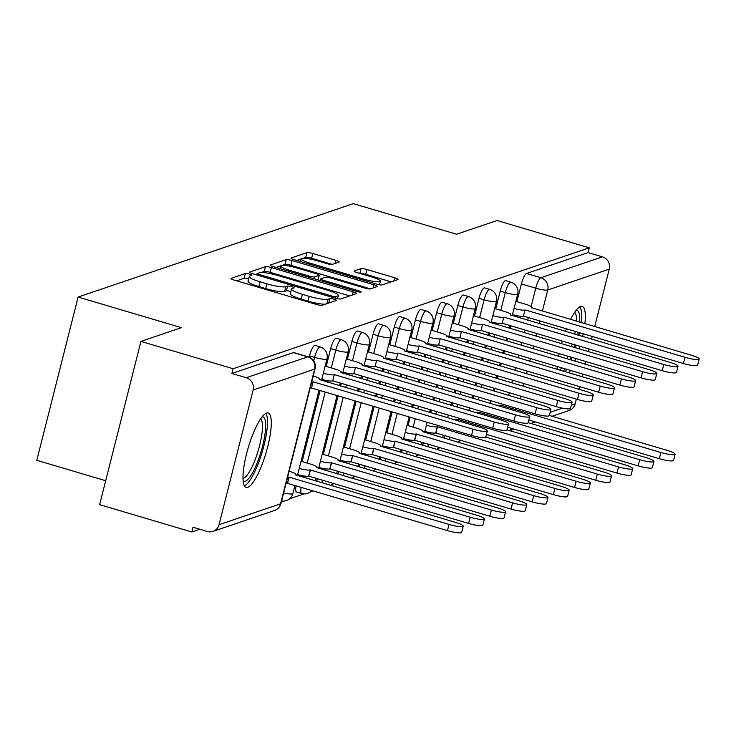 <?xml version="1.0" encoding="UTF-8"?>
<svg xmlns="http://www.w3.org/2000/svg" width="736" height="736" viewBox="0 0 736 736"><rect width="100%" height="100%" fill="white"/><g stroke="black" fill="none" stroke-linecap="round" stroke-linejoin="round"><path stroke-width="1.1" d="M249.43 274.151A3.422 0.552 14.2 0 0 245.309 273.525L231.141 278.337A4.885 0.791 14.2 0 0 230.957 278.484A4.885 0.791 14.2 0 0 234.361 280.14L316.204 304.391A4.885 0.791 14.2 0 0 322.083 305.284L336.251 300.481A3.422 0.552 14.2 0 0 336.38 300.371A3.422 0.552 14.2 0 0 333.997 299.221A3.422 0.552 14.2 0 0 329.884 298.595L328.054 299.212A15.631 2.53 14.2 0 1 309.23 296.35L302.413 294.326A15.631 2.53 14.2 0 1 291.53 289.046A15.631 2.53 14.2 0 1 292.128 288.567L293.958 287.951A3.422 0.552 14.2 0 0 294.096 287.84A3.422 0.552 14.2 0 0 291.714 286.69A3.422 0.552 14.2 0 0 287.592 286.056L285.761 286.681A15.631 2.53 14.2 0 1 266.947 283.82L260.13 281.796A15.631 2.53 14.2 0 1 249.246 276.515A15.631 2.53 14.2 0 1 249.844 276.037L251.675 275.411A3.422 0.552 14.2 0 0 251.804 275.31A3.422 0.552 14.2 0 0 249.43 274.151M248.602 279.036A3.422 0.552 14.2 0 0 248.225 278.916A3.422 0.552 14.2 0 0 244.104 278.291L236.652 280.821M290.895 291.566A3.422 0.552 14.2 0 0 290.508 291.447A3.422 0.552 14.2 0 0 286.396 290.821L284.556 291.447L285.761 286.681M444.406 435.408A9.954 2.374 106.5 0 0 444.047 438.15M423.218 442.603A9.954 2.374 106.5 0 0 422.86 445.344M402.031 449.797A9.954 2.374 106.5 0 0 401.672 452.539M380.843 456.992A9.954 2.374 106.5 0 0 380.484 459.733M359.646 464.177A9.954 2.374 106.5 0 0 359.297 466.928M338.459 471.371A9.954 2.374 106.5 0 0 338.109 474.113M317.271 478.566A9.954 2.374 106.5 0 0 316.922 481.307M296.084 485.76A9.954 2.374 106.5 0 0 296.498 491.979L301.594 493.488A9.954 2.374 -73.5 0 1 301.18 487.269M266.533 413.08A38.806 9.264 106.5 0 0 247.37 450.69A38.806 9.264 106.5 0 0 246.118 487.416A38.806 9.264 106.5 0 0 247.747 487.333A38.806 9.264 106.5 0 0 266.91 449.724A38.806 9.264 106.5 0 0 268.171 412.997A38.806 9.264 106.5 0 0 266.533 413.08M584.862 323.656A38.806 9.264 106.5 0 0 582.194 306.406A38.806 9.264 106.5 0 0 580.557 306.489A38.806 9.264 106.5 0 0 570.556 319.424M566.426 328.826A38.806 9.264 106.5 0 0 565.46 331.384M562.258 341.062A38.806 9.264 106.5 0 0 561.504 343.684M559.102 353.593A38.806 9.264 106.5 0 0 558.578 356.288M557.189 366.5A38.806 9.264 106.5 0 0 557.032 369.297M338.992 262.108A4.885 0.791 14.2 0 0 339.176 261.961A4.885 0.791 14.2 0 0 335.782 260.305L312.818 253.506A4.885 0.791 14.2 0 0 306.94 252.614L291.208 257.95A4.885 0.791 14.2 0 0 291.014 258.097A4.885 0.791 14.2 0 0 294.418 259.753L376.262 284.004A4.885 0.791 14.2 0 0 382.14 284.896L397.872 279.56A4.885 0.791 14.2 0 0 398.066 279.413A4.885 0.791 14.2 0 0 394.662 277.757L366.924 269.542A4.885 0.791 14.2 0 0 361.045 268.64L354.31 270.931A4.885 0.791 14.2 0 0 354.126 271.078A4.885 0.791 14.2 0 0 357.53 272.734L371.284 276.81A13.064 2.107 14.2 0 1 380.383 281.226A13.064 2.107 14.2 0 1 364.145 279.229L310.27 263.258A13.064 2.107 14.2 0 1 301.171 258.842A13.064 2.107 14.2 0 1 317.4 260.838L326.379 263.497A4.885 0.791 14.2 0 0 332.258 264.399L338.992 262.108M253.129 389.997L219.043 524.704A9.954 9.531 -108.7 0 1 207.377 531.484L193.016 527.224L191.811 531.981L99.627 504.666L140.935 341.403L181.415 327.658L78.108 297.05L353.289 203.642L456.596 234.25L497.067 220.515L589.251 247.83L233.119 368.718L231.914 373.483L246.275 377.734L307.804 356.85A9.954 2.374 -73.5 0 1 308.218 356.831L293.866 352.572A9.954 2.374 -73.5 0 0 293.443 352.59L307.804 356.85A9.954 9.531 -108.7 0 1 314.658 369.113L253.129 389.997A9.954 9.531 -108.7 0 0 246.275 377.734M140.935 341.403L233.119 368.718M271.354 267.582A4.885 0.791 14.2 0 0 265.475 266.68L249.743 272.026A4.885 0.791 14.2 0 0 249.559 272.173A4.885 0.791 14.2 0 0 252.954 273.82L334.797 298.08A4.885 0.791 14.2 0 0 340.685 298.972L356.417 293.636A4.885 0.791 14.2 0 0 356.601 293.48A4.885 0.791 14.2 0 0 353.197 291.833L271.354 267.582L270.149 272.338A4.885 0.791 14.2 0 0 264.27 271.446L261.068 272.532M270.471 264.988L286.203 259.642A4.885 0.791 14.2 0 1 292.082 260.544L373.934 284.795A4.885 0.791 14.2 0 1 377.329 286.451A4.885 0.791 14.2 0 1 377.145 286.598L370.41 288.88A4.885 0.791 14.2 0 1 364.532 287.988L331.338 278.153A4.885 0.791 14.2 0 0 325.459 277.251L320.997 278.769A4.885 0.791 14.2 0 0 320.804 278.916A4.885 0.791 14.2 0 0 324.208 280.572L358.763 290.812A3.422 0.552 14.2 0 1 361.146 291.971A3.422 0.552 14.2 0 1 356.896 291.447L273.691 266.791A4.885 0.791 14.2 0 1 270.287 265.135A4.885 0.791 14.2 0 1 270.471 264.988L270.379 265.356M569.02 372.848A38.806 9.264 106.5 0 0 570.418 370.42M574.816 361.1A38.806 9.264 106.5 0 0 575.846 358.552M579.223 348.938A38.806 9.264 106.5 0 0 580.023 346.325M582.618 336.462A38.806 9.264 106.5 0 0 583.197 333.794M494.27 391.11L494.942 388.47M497.435 378.58L498.106 375.93M500.609 366.05L501.28 363.4M503.783 353.519L504.454 350.87M506.957 340.989L507.619 338.339M510.122 328.458L510.793 325.809M513.296 315.919L513.535 314.962M516.902 301.668L521.392 283.921L535.753 288.172A9.954 2.374 -73.5 0 1 540.877 277.73L602.407 256.846A9.954 9.531 71.3 0 1 609.261 269.109L594.716 326.582M191.811 531.981L199.852 529.248M281.456 501.556L282.854 501.078M289.588 498.796L304.042 493.884M310.776 491.602L313.122 490.802M331.964 484.408L334.31 483.616M353.151 477.213L355.497 476.422M374.348 470.019L376.685 469.228M395.536 462.834L397.872 462.033M416.723 455.639L419.06 454.848M437.911 448.445L440.248 447.654M459.098 441.25L461.435 440.459M105.68 480.728L36.8 460.313L78.108 297.05M592.222 336.462L591.551 339.112M589.048 348.993L588.377 351.642M585.874 361.532L585.203 364.182M582.71 374.063L582.038 376.712M579.536 386.593L578.864 389.243M576.362 399.124L575.175 403.816A9.954 9.531 71.3 0 1 569.112 410.495L552.074 416.282M589.251 247.83L588.046 252.595L602.407 256.846M473.082 398.305L473.754 395.655M476.247 385.774L476.919 383.125M479.421 373.244L480.093 370.594M482.595 360.714L483.267 358.064M485.76 348.183L486.432 345.534M488.934 335.644L489.606 332.994M492.108 323.113L492.347 322.156M495.714 308.853L500.204 291.116L505.301 292.624A9.954 2.374 -73.5 0 1 510.839 282.164L505.752 280.646A9.954 2.374 106.5 0 0 500.204 291.116M451.895 405.499L452.557 402.85M455.06 392.969L455.731 390.319M458.234 380.438L458.905 377.789M461.408 367.908L462.07 365.258M464.572 355.368L465.244 352.719M467.746 342.838L468.418 340.188M470.92 330.308L471.16 329.351M474.527 316.048L479.016 298.301L484.113 299.819A9.954 2.374 -73.5 0 1 489.652 289.349L484.555 287.84A9.954 2.374 106.5 0 0 479.016 298.301M425.638 432.694L425.886 431.738M430.698 412.694L431.37 410.044M433.872 400.163L434.544 397.514M437.046 387.624L437.718 384.983M440.22 375.093L440.882 372.444M443.385 362.563L444.056 359.913M446.559 350.032L447.23 347.383M449.733 337.502L449.972 336.536M453.339 323.242L457.829 305.495L462.926 307.004A9.954 2.374 -73.5 0 1 468.464 296.544L463.367 295.035A9.954 2.374 106.5 0 0 457.829 305.495M404.45 439.889L404.699 438.932M408.057 425.629L410.182 417.238M412.684 407.348L413.356 404.699M415.858 394.818L416.53 392.168M419.023 382.288L419.695 379.638M422.197 369.757L422.869 367.108M425.371 357.227L426.043 354.577M428.536 344.696L428.784 343.73M432.152 330.436L436.641 312.69L441.738 314.198A9.954 2.374 -73.5 0 1 447.276 303.738L442.18 302.229A9.954 2.374 106.5 0 0 436.641 312.69M383.263 447.083L383.502 446.117M386.869 432.823L392.168 411.893M394.671 402.012L395.342 399.363M397.836 389.482L398.507 386.832M401.01 376.952L401.681 374.302M404.184 364.421L404.855 361.772M407.348 351.882L407.597 350.925M410.964 337.622L415.454 319.884L420.541 321.393A9.954 2.374 -73.5 0 1 426.089 310.932L420.992 309.424A9.954 2.374 106.5 0 0 415.454 319.884M362.075 454.278L362.314 453.312M365.682 440.018L374.146 406.557M376.648 396.676L377.32 394.027M379.822 384.137L380.494 381.496M382.996 371.606L383.658 368.957M386.161 359.076L386.409 358.119M389.767 344.816L394.257 327.078L399.354 328.587A9.954 2.374 -73.5 0 1 404.901 318.118L399.804 316.609A9.954 2.374 106.5 0 0 394.257 327.078M340.888 461.472L341.127 460.506M344.494 447.212L356.132 401.212M358.634 391.331L359.306 388.682M361.799 378.801L362.471 376.151M364.973 366.27L365.222 365.304M368.58 352.01L373.069 334.264L378.166 335.772A9.954 2.374 -73.5 0 1 383.714 325.312L378.617 323.803A9.954 2.374 106.5 0 0 373.069 334.264M319.7 468.657L319.939 467.7M323.306 454.397L338.118 395.876M340.612 385.995L341.283 383.346M343.786 373.465L344.034 372.499M347.392 359.205L351.882 341.458L356.978 342.967A9.954 2.374 -73.5 0 1 362.526 332.506L357.429 330.998A9.954 2.374 106.5 0 0 351.882 341.458M298.512 475.852L298.752 474.895M302.119 461.592L320.096 390.54M322.598 380.65L322.837 379.693M326.204 366.399L330.694 348.652L335.791 350.161A9.954 2.374 -73.5 0 1 341.338 339.701L336.242 338.192A9.954 2.374 106.5 0 0 330.694 348.652M309.175 357.162L309.506 355.847L314.603 357.356A9.954 2.374 -73.5 0 1 320.151 346.895L315.054 345.377A9.954 2.374 106.5 0 0 309.506 355.847M588.046 252.595L526.516 273.479A9.954 2.374 106.5 0 0 521.392 283.921M231.914 373.483L293.443 352.59M249.246 276.515L248.041 281.272A15.631 2.53 14.2 0 0 258.925 286.562L260.13 281.796M284.556 291.447A15.631 2.53 14.2 0 1 265.742 288.576L258.925 286.562M291.53 289.046L290.324 293.811A15.631 2.53 14.2 0 0 301.208 299.092L302.413 294.326M325.284 304.198A15.631 2.53 14.2 0 1 308.025 301.107L301.208 299.092M349.701 295.909L270.149 272.338M257.379 273.783L255.254 274.5M257.572 273.415A3.422 0.552 14.2 0 0 257.444 273.516A3.422 0.552 14.2 0 0 259.826 274.675L331.669 295.964A3.422 0.552 14.2 0 0 335.782 296.59L337.714 295.936A15.631 2.53 14.2 0 0 338.312 295.458A15.631 2.53 14.2 0 0 327.428 290.177L278.328 275.623A15.631 2.53 14.2 0 0 259.504 272.752L257.572 273.415M275.982 267.472L280.701 265.871M282.136 265.383L284.998 264.408L286.203 259.642M370.429 288.88L290.886 265.3A4.885 0.791 14.2 0 0 284.998 264.408M296.893 267.941A13.064 2.107 14.2 0 0 280.664 265.944A13.064 2.107 14.2 0 0 289.763 270.36L308.743 275.991A4.885 0.791 14.2 0 0 314.631 276.883L319.093 275.365A4.885 0.791 14.2 0 0 319.277 275.218A4.885 0.791 14.2 0 0 315.882 273.571L296.893 267.941M319.277 275.218L318.081 279.947A4.885 0.791 14.2 0 0 317.98 279.763M391.166 281.842L365.718 274.298A4.885 0.791 14.2 0 0 359.84 273.406L359.821 273.415M332.276 264.39L311.613 258.262A4.885 0.791 14.2 0 0 305.734 257.37L303.14 258.253M301.153 258.925L296.718 260.434M287.592 477.287A9.954 1.61 14.2 0 0 288.99 477.13L449.006 524.428A11.445 1.849 14.2 0 0 463.229 526.176A11.445 1.849 14.2 0 0 455.253 522.302L295.642 474.876A9.954 1.61 14.2 0 0 296.028 474.573A9.954 1.61 14.2 0 0 289.128 471.215M463.229 526.176L461.656 532.358A11.445 1.849 -165.8 0 1 447.442 530.61L287.426 483.322A9.954 1.61 -165.8 0 1 286.028 483.469M287.629 483.248L289.193 477.066M311.687 382.085A9.954 1.61 14.2 0 0 313.076 381.938L311.512 388.12A9.954 1.61 -165.8 0 1 310.114 388.277M313.278 381.864L473.101 429.226A11.445 1.849 14.2 0 0 487.315 430.974L485.751 437.166A11.445 1.849 -165.8 0 1 471.528 435.418L311.714 388.056M487.315 430.974A11.445 1.849 14.2 0 0 479.348 427.11L319.737 379.675A9.954 1.61 14.2 0 0 320.114 379.371A9.954 1.61 14.2 0 0 313.214 376.022M299.248 468.418A9.954 1.61 14.2 0 0 310.178 469.945L470.194 517.233A11.445 1.849 14.2 0 0 484.417 518.981A11.445 1.849 14.2 0 0 476.44 515.108L316.83 467.682A9.954 1.61 14.2 0 0 317.216 467.378A9.954 1.61 14.2 0 0 310.288 464.011L301.052 461.279M484.417 518.981L482.853 525.164A11.445 1.849 -165.8 0 1 468.63 523.425L308.614 476.128A9.954 1.61 -165.8 0 1 297.684 474.61M308.816 476.063L310.38 469.872M320.436 461.224A9.954 1.61 14.2 0 0 331.366 462.751L491.381 510.039A11.445 1.849 14.2 0 0 505.604 511.787A11.445 1.849 14.2 0 0 497.637 507.923L338.026 460.488A9.954 1.61 14.2 0 0 338.404 460.184A9.954 1.61 14.2 0 0 331.476 456.826L322.239 454.084M505.604 511.787L504.04 517.978A11.445 1.849 -165.8 0 1 489.817 516.23L329.802 468.933A9.954 1.61 -165.8 0 1 318.872 467.415M330.004 468.869L331.568 462.677M262.099 416.852A33.58 8.013 -73.5 0 1 257.315 462.475A33.58 8.013 -73.5 0 1 243.128 480.884M242.99 478.299A31.096 7.424 106.5 0 0 254.711 460.8A31.096 7.424 106.5 0 0 260.581 418.94M244.407 485.88A38.557 9.209 106.5 0 0 257.885 464.462A38.557 9.209 106.5 0 0 265.898 413.356M576.132 310.252A33.58 8.013 -73.5 0 1 579.6 322.101M578.211 332.313A33.58 8.013 -73.5 0 1 577.659 335M575.129 344.871A33.58 8.013 -73.5 0 1 574.319 347.484M571.43 346.628A31.096 7.424 106.5 0 0 572.24 344.016M574.752 334.135A31.096 7.424 106.5 0 0 575.276 331.439M576.472 321.172A31.096 7.424 106.5 0 0 574.604 312.34M565.23 371.726A38.557 9.209 106.5 0 0 566.637 369.297M571.053 359.987A38.557 9.209 106.5 0 0 571.909 357.862A38.557 9.209 106.5 0 0 572.074 357.438M575.46 347.815A38.557 9.209 106.5 0 0 576.26 345.212M578.846 335.349A38.557 9.209 106.5 0 0 579.434 332.672M581.081 322.543A38.557 9.209 106.5 0 0 579.922 306.756M570.851 357.08A33.58 8.013 -73.5 0 1 569.784 359.61M564.99 368.81A33.58 8.013 -73.5 0 1 563.334 371.165M559.774 370.116A31.096 7.424 106.5 0 0 561.715 367.844M566.812 358.726A31.096 7.424 106.5 0 0 567.916 356.206M323.334 373.216A9.954 1.61 14.2 0 0 334.264 374.744L332.7 380.935A9.954 1.61 -165.8 0 1 321.77 379.408M334.475 374.67L494.288 422.032A11.445 1.849 14.2 0 0 508.502 423.78L506.938 429.971A11.445 1.849 -165.8 0 1 492.724 428.223L332.902 380.862M508.502 423.78A11.445 1.849 14.2 0 0 500.535 419.916L340.924 372.48A9.954 1.61 14.2 0 0 341.302 372.177A9.954 1.61 14.2 0 0 334.374 368.819L325.146 366.077M344.522 366.031A9.954 1.61 14.2 0 0 355.46 367.549L353.887 373.741A9.954 1.61 -165.8 0 1 342.958 372.214M355.663 367.485L515.476 414.846A11.445 1.849 14.2 0 0 529.69 416.585L528.126 422.777A11.445 1.849 -165.8 0 1 513.912 421.029L354.09 373.667M529.69 416.585A11.445 1.849 14.2 0 0 521.723 412.721L362.112 365.295A9.954 1.61 14.2 0 0 362.489 364.982A9.954 1.61 14.2 0 0 355.562 361.624L346.334 358.892M341.624 454.029A9.954 1.61 14.2 0 0 352.553 455.556L512.578 502.844A11.445 1.849 14.2 0 0 526.792 504.592A11.445 1.849 14.2 0 0 518.825 500.728L359.214 453.293A9.954 1.61 14.2 0 0 359.591 452.99A9.954 1.61 14.2 0 0 352.664 449.632L343.427 446.89M526.792 504.592L525.228 510.784A11.445 1.849 -165.8 0 1 511.005 509.036L350.989 461.748A9.954 1.61 -165.8 0 1 340.06 460.221M351.192 461.674L352.756 455.483M362.811 446.844A9.954 1.61 14.2 0 0 373.741 448.362L533.766 495.659A11.445 1.849 14.2 0 0 547.98 497.407A11.445 1.849 14.2 0 0 540.012 493.534L380.402 446.108A9.954 1.61 14.2 0 0 380.779 445.804A9.954 1.61 14.2 0 0 373.851 442.437L364.614 439.705M547.98 497.407L546.416 503.59A11.445 1.849 -165.8 0 1 532.192 501.842L372.177 454.554A9.954 1.61 -165.8 0 1 361.247 453.026M372.379 454.48L373.943 448.298M383.999 439.65A9.954 1.61 14.2 0 0 394.928 441.168L554.953 488.465A11.445 1.849 14.2 0 0 569.167 490.213A11.445 1.849 14.2 0 0 561.2 486.34L401.589 438.914A9.954 1.61 14.2 0 0 401.966 438.61A9.954 1.61 14.2 0 0 395.039 435.243L385.811 432.51M569.167 490.213L567.603 496.395A11.445 1.849 -165.8 0 1 553.389 494.647L393.364 447.359A9.954 1.61 -165.8 0 1 382.435 445.832M393.567 447.295L395.14 441.103M365.709 358.837A9.954 1.61 14.2 0 0 376.648 360.355L375.075 366.546A9.954 1.61 -165.8 0 1 364.145 365.019M376.85 360.29L536.664 407.652A11.445 1.849 14.2 0 0 550.878 409.4L549.314 415.582A11.445 1.849 -165.8 0 1 535.1 413.834L375.286 366.473M550.878 409.4A11.445 1.849 14.2 0 0 542.91 405.527L383.3 358.101A9.954 1.61 14.2 0 0 383.686 357.797A9.954 1.61 14.2 0 0 376.749 354.43L367.522 351.698M386.897 351.642A9.954 1.61 14.2 0 0 397.836 353.17L396.272 359.352A9.954 1.61 -165.8 0 1 385.333 357.834M398.038 353.096L557.851 400.458A11.445 1.849 14.2 0 0 572.065 402.206L570.501 408.397A11.445 1.849 -165.8 0 1 556.287 406.649L396.474 359.288M572.065 402.206A11.445 1.849 14.2 0 0 564.098 398.342L404.487 350.906A9.954 1.61 14.2 0 0 404.874 350.603A9.954 1.61 14.2 0 0 397.937 347.236L388.709 344.503M408.094 344.448A9.954 1.61 14.2 0 0 419.023 345.975L417.459 352.158A9.954 1.61 -165.8 0 1 406.52 350.64M419.226 345.902L579.039 393.263A11.445 1.849 14.2 0 0 593.262 395.011L591.689 401.203A11.445 1.849 -165.8 0 1 577.475 399.455L417.662 352.093M593.262 395.011A11.445 1.849 14.2 0 0 585.286 391.147L425.675 343.712A9.954 1.61 14.2 0 0 426.061 343.408A9.954 1.61 14.2 0 0 419.124 340.05L409.897 337.309M405.186 432.455A9.954 1.61 14.2 0 0 416.125 433.982L576.141 481.27A11.445 1.849 14.2 0 0 590.355 483.018A11.445 1.849 14.2 0 0 582.388 479.154L422.777 431.719A9.954 1.61 14.2 0 0 423.154 431.416A9.954 1.61 14.2 0 0 416.226 428.048L406.999 425.316M590.355 483.018L588.791 489.21A11.445 1.849 -165.8 0 1 574.577 487.462L414.552 440.165A9.954 1.61 -165.8 0 1 403.622 438.647M414.764 440.1L416.328 433.909M429.281 337.254A9.954 1.61 14.2 0 0 440.211 338.781L438.647 344.972A9.954 1.61 -165.8 0 1 427.708 343.445M440.413 338.716L600.226 386.078A11.445 1.849 14.2 0 0 614.45 387.817L612.876 394.008A11.445 1.849 -165.8 0 1 598.662 392.26L438.849 344.899M614.45 387.817A11.445 1.849 14.2 0 0 606.473 383.953L446.862 336.518A9.954 1.61 14.2 0 0 447.249 336.214A9.954 1.61 14.2 0 0 440.321 332.856L431.084 330.114M426.374 425.261A9.954 1.61 14.2 0 0 437.313 426.788L597.328 474.076A11.445 1.849 14.2 0 0 611.542 475.824A11.445 1.849 14.2 0 0 603.575 471.96L485.778 437.046M611.542 475.824L609.978 482.016A11.445 1.849 -165.8 0 1 595.764 480.268L435.74 432.97A9.954 1.61 -165.8 0 1 424.81 431.452M435.951 432.906L437.515 426.714M450.469 330.068A9.954 1.61 14.2 0 0 461.398 331.586L459.834 337.778A9.954 1.61 -165.8 0 1 448.905 336.251M461.601 331.522L621.414 378.884A11.445 1.849 14.2 0 0 635.637 380.632L634.073 386.814A11.445 1.849 -165.8 0 1 619.85 385.066L460.037 337.704M635.637 380.632A11.445 1.849 14.2 0 0 627.661 376.758L468.05 329.332A9.954 1.61 14.2 0 0 468.436 329.029A9.954 1.61 14.2 0 0 461.509 325.662L452.272 322.929M453.017 419.308A9.954 1.61 14.2 0 0 458.5 419.594L618.516 466.891A11.445 1.849 14.2 0 0 632.73 468.63A11.445 1.849 14.2 0 0 624.763 464.766L506.966 429.852M632.73 468.63L631.166 474.821A11.445 1.849 -165.8 0 1 616.952 473.073L486.45 434.396M458.353 420.891L458.703 419.529M471.656 322.874A9.954 1.61 14.2 0 0 482.586 324.392L481.022 330.584A9.954 1.61 -165.8 0 1 470.092 329.056M482.788 324.328L642.602 371.689A11.445 1.849 14.2 0 0 656.825 373.437L655.261 379.62A11.445 1.849 -165.8 0 1 641.038 377.881L481.224 330.519M656.825 373.437A11.445 1.849 14.2 0 0 648.858 369.564L489.247 322.138A9.954 1.61 14.2 0 0 489.624 321.834A9.954 1.61 14.2 0 0 482.696 318.467L473.46 315.735M474.205 412.114A9.954 1.61 14.2 0 0 479.688 412.399L639.704 459.696A11.445 1.849 14.2 0 0 653.927 461.444A11.445 1.849 14.2 0 0 645.95 457.571L528.154 422.666M653.927 461.444L652.354 467.627A11.445 1.849 -165.8 0 1 638.14 465.879L507.638 427.211M479.55 413.696L479.89 412.335M492.844 315.68A9.954 1.61 14.2 0 0 503.774 317.207L502.21 323.389A9.954 1.61 -165.8 0 1 491.28 321.871M503.976 317.133L663.798 364.495A11.445 1.849 14.2 0 0 678.012 366.243L676.448 372.434A11.445 1.849 -165.8 0 1 662.225 370.686L502.412 323.325M678.012 366.243A11.445 1.849 14.2 0 0 670.045 362.379L510.434 314.944A9.954 1.61 14.2 0 0 510.812 314.64A9.954 1.61 14.2 0 0 503.884 311.273L494.647 308.54M495.392 404.92A9.954 1.61 14.2 0 0 500.876 405.214L660.891 452.502A11.445 1.849 14.2 0 0 675.114 454.25A11.445 1.849 14.2 0 0 667.138 450.377L549.341 415.472M675.114 454.25L673.541 460.432A11.445 1.849 -165.8 0 1 659.327 458.694L528.825 420.017M500.738 406.502L501.078 405.14M514.032 308.485A9.954 1.61 14.2 0 0 524.961 310.012L523.397 316.204A9.954 1.61 -165.8 0 1 512.468 314.677M525.164 309.939L684.986 357.3A11.445 1.849 14.2 0 0 699.2 359.048L697.636 365.24A11.445 1.849 -165.8 0 1 683.413 363.492L523.6 316.13M699.2 359.048A11.445 1.849 14.2 0 0 691.233 355.184L531.622 307.749A9.954 1.61 14.2 0 0 531.999 307.446A9.954 1.61 14.2 0 0 525.072 304.088L515.835 301.346M244.104 278.291L245.309 273.525M328.762 303.02L329.884 298.595M286.396 290.821L287.592 286.056M449.144 439.668A9.954 2.374 -73.5 0 1 449.503 436.917M427.956 446.853A9.954 2.374 -73.5 0 1 428.315 444.112M406.769 454.048A9.954 2.374 -73.5 0 1 407.118 451.306M385.581 461.242A9.954 2.374 -73.5 0 1 385.931 458.5M364.394 468.436A9.954 2.374 -73.5 0 1 364.743 465.695M343.206 475.622A9.954 2.374 -73.5 0 1 343.556 472.88M322.009 482.816A9.954 2.374 -73.5 0 1 322.368 480.074M302.018 493.46A9.954 2.374 -73.5 0 1 301.594 493.488A9.954 9.954 0 0 0 311.944 490.461M508.631 395.37L509.303 392.72M511.796 382.84L512.468 380.19M514.97 370.309L515.642 367.66M518.144 357.779L518.816 355.129M521.309 345.239L521.98 342.59M524.483 332.709L525.154 330.059M527.657 320.178L528.328 317.529M531.125 306.47L535.753 288.172A9.954 1.61 -165.8 0 0 547.731 290.002L542.404 311.08M539.902 320.96L539.23 323.61M536.728 333.491L536.056 336.14M533.554 346.021L532.892 348.671M530.389 358.552L529.718 361.201M527.215 371.091L526.544 373.741M524.041 383.622L523.37 386.271M520.876 396.152L520.205 398.802M550.142 412.316L562.396 408.158M571.329 405.122L575.175 403.816M609.261 269.109L547.731 290.002A9.954 9.531 -108.7 0 0 540.877 277.73L526.516 273.479M219.043 524.704L280.572 503.82L314.658 369.113A9.954 1.61 14.2 0 0 315.045 368.81A9.954 9.954 0 0 0 308.218 356.831M478.179 399.814L478.842 397.164M481.344 387.283L482.016 384.634M484.518 374.753L485.19 372.103M487.692 362.222L488.354 359.573M490.857 349.692L491.528 347.042M494.031 337.162L494.702 334.512M497.205 324.622L497.554 323.233M500.811 310.362L505.301 292.624A9.954 1.61 -165.8 0 0 517.279 294.446A9.954 1.61 -165.8 0 0 517.666 294.142A9.954 9.954 0 0 0 510.839 282.164M456.982 407.008L457.654 404.358M460.156 394.478L460.828 391.828M463.33 381.947L464.002 379.298M466.495 369.417L467.167 366.767M469.669 356.877L470.341 354.237M472.843 344.347L473.515 341.697M476.017 331.816L476.367 330.427M479.624 317.556L484.113 299.819A9.954 1.61 -165.8 0 0 496.092 301.64A9.954 1.61 -165.8 0 0 496.478 301.337A9.954 9.954 0 0 0 489.652 289.349M430.735 434.212L431.084 432.823M435.795 414.202L436.466 411.553M438.969 401.672L439.64 399.022M442.143 389.142L442.814 386.492M445.308 376.602L445.979 373.962M448.482 364.072L449.153 361.422M451.656 351.541L452.327 348.892M454.82 339.011L455.179 337.622M458.436 324.751L462.926 307.004A9.954 1.61 -165.8 0 0 474.904 308.835A9.954 1.61 -165.8 0 0 475.281 308.522A9.954 9.954 0 0 0 468.464 296.544M409.547 441.398L409.897 440.008M413.154 427.138L415.279 418.747M417.781 408.866L418.453 406.217M420.955 396.327L421.618 393.677M424.12 383.796L424.792 381.147M427.294 371.266L427.966 368.616M430.468 358.736L431.14 356.086M433.633 346.205L433.992 344.816M437.248 331.945L441.738 314.198A9.954 1.61 -165.8 0 0 453.716 316.02A9.954 1.61 -165.8 0 0 454.094 315.716A9.954 9.954 0 0 0 447.276 303.738M388.36 448.592L388.709 447.203M391.966 434.332L397.265 413.402M399.768 403.521L400.43 400.872M402.932 390.991L403.604 388.341M406.106 378.46L406.778 375.811M409.28 365.93L409.943 363.28M412.445 353.39L412.795 352.001M416.052 339.14L420.541 321.393A9.954 1.61 -165.8 0 0 432.529 323.214A9.954 1.61 -165.8 0 0 432.906 322.911A9.954 9.954 0 0 0 426.089 310.932M367.172 455.786L367.522 454.397M370.778 441.526L379.242 408.066M381.745 398.185L382.416 395.536M384.919 385.655L385.59 383.005M388.084 373.115L388.755 370.475M391.258 360.585L391.607 359.196M394.864 346.325L399.354 328.587A9.954 1.61 -165.8 0 0 411.341 330.409A9.954 1.61 -165.8 0 0 411.718 330.105A9.954 9.954 0 0 0 404.901 318.118M345.984 462.981L346.334 461.592M349.591 448.721L361.229 402.73M363.731 392.84L364.403 390.19M366.896 380.31L367.568 377.66M370.07 367.779L370.42 366.39M373.676 353.519L378.166 335.772A9.954 1.61 -165.8 0 0 390.154 337.603A9.954 1.61 -165.8 0 0 390.531 337.3A9.954 9.954 0 0 0 383.714 325.312M324.797 470.166L325.146 468.777M328.403 455.915L343.206 397.385M345.708 387.504L346.38 384.854M348.882 374.974L349.232 373.584M352.489 360.714L356.978 342.967A9.954 1.61 -165.8 0 0 368.957 344.788A9.954 1.61 -165.8 0 0 369.343 344.485A9.954 9.954 0 0 0 362.526 332.506M303.6 477.36L303.959 475.971M307.216 463.1L325.192 392.049M327.695 382.168L328.044 380.779M331.301 367.908L335.791 350.161A9.954 1.61 -165.8 0 0 347.769 351.983A9.954 1.61 -165.8 0 0 348.156 351.679A9.954 9.954 0 0 0 341.338 339.701M313.711 360.898L314.603 357.356A9.954 1.61 -165.8 0 0 326.582 359.177A9.954 1.61 -165.8 0 0 326.968 358.874A9.954 9.954 0 0 0 320.151 346.895M294.943 485.42L292.882 493.58A9.954 1.61 -165.8 0 1 292.496 493.884A9.954 1.61 14.2 0 1 283.645 492.89M511.787 428.435A9.954 9.531 71.3 0 1 509.349 430.56M280.959 503.516A9.954 1.61 14.2 0 1 280.572 503.82A9.954 9.531 71.3 0 1 274.51 510.499A9.954 9.954 0 0 0 280.959 503.516L315.045 368.81M265.742 288.576L266.947 283.82M308.025 301.107L309.23 296.35M326.931 303.646L328.054 299.212M352.397 294.998L353.197 291.833M264.27 271.446L265.475 266.68M259.541 275.779L259.826 274.675M331.384 297.068L331.669 295.964M335.368 298.236L335.782 296.59M337.033 298.641L337.714 295.936M290.886 265.3L292.082 260.544M373.134 287.96L373.934 284.795M323.923 281.676L324.208 280.572M358.496 291.852L358.763 290.812M289.487 271.464L289.763 270.36M308.467 277.095L308.743 275.991M314.152 278.778L314.631 276.883M317.943 279.901L319.093 275.365M309.985 264.362L310.27 263.258M363.869 280.333L364.145 279.229M359.84 273.406L361.045 268.64M365.718 274.298L366.924 269.542M393.861 280.922L394.662 277.757M305.734 257.37L306.94 252.614M311.613 258.262L312.818 253.506M334.981 263.47L335.782 260.305M287.426 483.322L288.99 477.13M447.442 530.61L449.006 524.428M313.076 381.938L311.512 388.12M473.101 429.226L471.528 435.418M308.614 476.128L310.178 469.945M468.63 523.425L470.194 517.233M329.802 468.933L331.366 462.751M489.817 516.23L491.381 510.039M334.264 374.744L332.7 380.935M494.288 422.032L492.724 428.223M355.46 367.549L353.887 373.741M515.476 414.846L513.912 421.029M350.989 461.748L352.553 455.556M511.005 509.036L512.578 502.844M372.177 454.554L373.741 448.362M532.192 501.842L533.766 495.659M393.364 447.359L394.928 441.168M553.389 494.647L554.953 488.465M376.648 360.355L375.075 366.546M536.664 407.652L535.1 413.834M397.836 353.17L396.272 359.352M557.851 400.458L556.287 406.649M419.023 345.975L417.459 352.158M579.039 393.263L577.475 399.455M414.552 440.165L416.125 433.982M574.577 487.462L576.141 481.27M440.211 338.781L438.647 344.972M600.226 386.078L598.662 392.26M435.74 432.97L437.313 426.788M595.764 480.268L597.328 474.076M461.398 331.586L459.834 337.778M621.414 378.884L619.85 385.066M458.188 420.836L458.5 419.594M616.952 473.073L618.516 466.891M482.586 324.392L481.022 330.584M642.602 371.689L641.038 377.881M479.375 413.641L479.688 412.399M638.14 465.879L639.704 459.696M503.774 317.207L502.21 323.389M663.798 364.495L662.225 370.686M500.563 406.447L500.876 405.214M659.327 458.694L660.891 452.502M524.961 310.012L523.397 316.204M684.986 357.3L683.413 363.492M326.968 358.874L321.531 380.337M319.038 390.218L297.445 475.539M281.603 500.949A9.954 9.954 0 0 0 292.882 493.58M348.156 351.679L342.718 373.143M340.225 383.033L339.554 385.682M337.051 395.563L318.633 468.344M316.13 478.225L315.459 480.875M369.343 344.485L363.915 365.958M361.413 375.838L360.741 378.488M358.239 388.369L357.567 391.018M355.065 400.899L339.82 461.15M337.318 471.04L336.656 473.68M330.602 485.364A9.954 9.954 0 0 0 333.132 483.267M390.531 337.3L385.103 358.763M382.6 368.644L381.929 371.294M379.426 381.174L378.755 383.824M376.252 393.705L375.59 396.354M373.088 406.244L361.008 453.956M358.506 463.846L357.843 466.495M351.79 478.17A9.954 9.954 0 0 0 354.32 476.072M411.718 330.105L406.29 351.569M403.788 361.45L403.116 364.099M400.614 373.989L399.942 376.63M397.449 386.52L396.778 389.169M394.275 399.05L393.604 401.7M391.101 411.58L382.196 446.77M379.702 456.651L379.031 459.301M372.977 470.976A9.954 9.954 0 0 0 375.507 468.878M432.906 322.911L427.478 344.374M424.976 354.264L424.304 356.905M421.802 366.795L421.13 369.444M418.637 379.325L417.965 381.975M415.463 391.856L414.791 394.505M412.289 404.386L411.617 407.036M409.124 416.916L403.392 439.576M400.89 449.457L400.218 452.106M394.165 463.781A9.954 9.954 0 0 0 396.695 461.693M454.094 315.716L448.666 337.189M446.163 347.07L445.492 349.72M442.989 359.6L442.327 362.25M439.824 372.131L439.153 374.78M436.65 384.661L435.979 387.311M433.476 397.192L432.814 399.841M430.312 409.731L429.64 412.381M427.138 422.262L424.58 432.382M422.078 442.262L421.406 444.912M415.352 456.596A9.954 9.954 0 0 0 417.882 454.498M475.281 308.522L469.853 329.995M467.351 339.876L466.679 342.525M464.186 352.406L463.514 355.056M461.012 364.936L460.34 367.586M457.838 377.467L457.166 380.116M454.664 390.006L454.002 392.656M451.499 402.537L450.828 405.186M448.325 415.067L447.654 417.717M443.265 435.077L442.594 437.727M436.54 449.402A9.954 9.954 0 0 0 439.079 447.304M496.478 301.337L491.041 322.8M488.538 332.681L487.867 335.331M485.374 345.212L484.702 347.861M482.2 357.751L481.528 360.392M479.026 370.282L478.354 372.931M475.861 382.812L475.189 385.462M472.687 395.342L472.015 397.992M469.513 407.873L468.841 410.522M457.728 442.207A9.954 9.954 0 0 0 460.267 440.11M517.666 294.142L512.228 315.606M509.726 325.487L509.064 328.136M506.561 338.026L505.89 340.676M503.387 350.557L502.716 353.206M500.213 363.087L499.551 365.737M497.048 375.618L496.377 378.267M493.874 388.148L493.203 390.798M490.7 400.678L490.029 403.328M509.689 430.661L514.17 429.143M530.886 423.476L535.357 421.949M212.98 531.383L274.51 510.499M257.057 275.043L257.444 273.516M337.484 298.742L338.312 295.458M320.372 280.618L320.804 278.916M279.984 268.649L280.664 265.944M300.481 261.547L301.171 258.842M379.482 284.758L380.383 281.226M295.9 475.079L296.028 474.573M320.114 379.371L319.985 379.877M317.087 467.884L317.216 467.378M338.275 460.69L338.404 460.184M341.302 372.177L341.173 372.692M362.489 364.982L362.36 365.498M359.462 453.505L359.591 452.99M380.65 446.31L380.779 445.804M401.838 439.116L401.966 438.61M383.686 357.797L383.557 358.303M404.874 350.603L404.745 351.109M426.061 343.408L425.932 343.914M423.025 431.922L423.154 431.416M447.249 336.214L447.12 336.729M468.436 329.029L468.308 329.535M489.624 321.834L489.495 322.34M510.812 314.64L510.683 315.146M531.999 307.446L531.87 307.961"/></g></svg>
